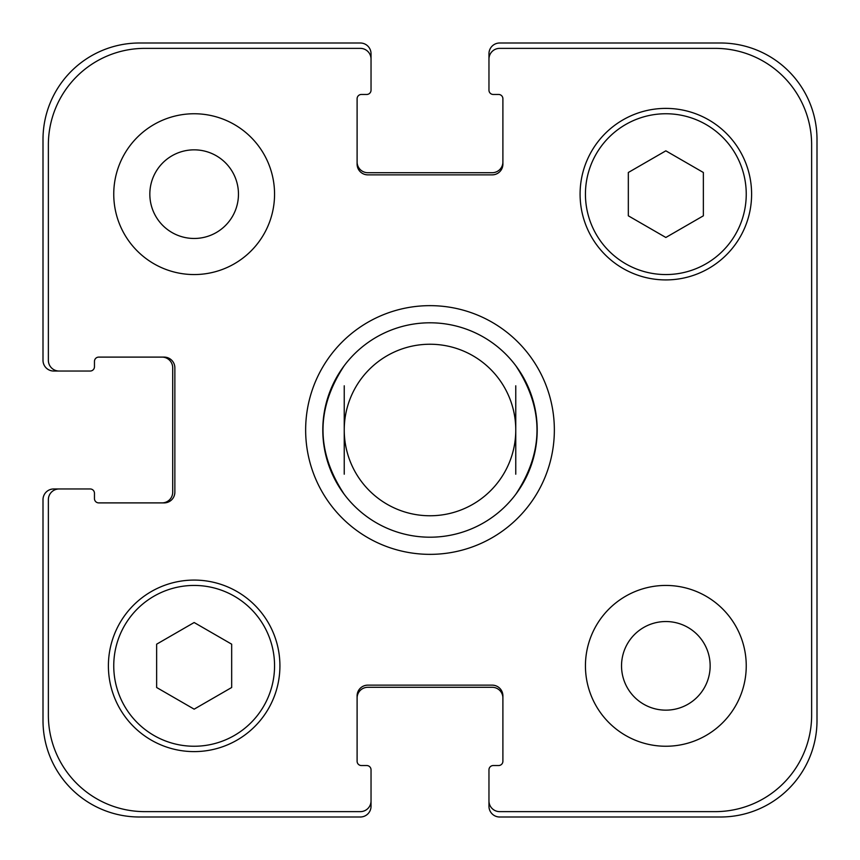 <?xml version="1.0" encoding="UTF-8"?>
<svg xmlns="http://www.w3.org/2000/svg" width="860" height="860" viewBox="0 0 860 860"><rect width="100%" height="100%" fill="white"/><g stroke="black" fill="none" stroke-linecap="round" stroke-linejoin="round"><path stroke-width="1.29" d="M344.237 494.317A107.199 107.199 0 0 0 430 537.199A107.199 107.199 0 0 1 344.237 494.317C315.921 451.435 315.921 408.565 344.237 365.683A107.199 107.199 0 0 1 515.763 365.683C544.079 408.565 544.079 451.435 515.763 494.317A107.199 107.199 0 0 1 430 537.199A107.199 107.199 0 0 0 522.837 376.4A107.199 107.199 0 0 0 337.163 376.4A107.199 107.199 0 0 0 430 537.199A107.199 107.199 0 0 0 515.763 494.317M515.763 474.204L515.763 385.796M344.237 385.796L344.237 474.204M430 554.356A124.356 124.356 0 0 1 322.306 367.822A124.356 124.356 0 0 1 537.693 367.822A124.356 124.356 0 0 1 430 554.356M430 515.763A85.763 85.763 0 0 0 504.272 387.118A85.763 85.763 0 0 0 355.728 387.118A85.763 85.763 0 0 0 430 515.763M149.833 194.156A44.322 44.322 0 0 0 216.311 232.533A44.322 44.322 0 0 0 216.311 155.778A44.322 44.322 0 0 0 149.833 194.156M274.555 194.156A80.399 80.399 0 0 1 153.951 263.784A80.399 80.399 0 0 1 153.951 124.528A80.399 80.399 0 0 1 274.555 194.156M621.533 665.844A44.322 44.322 0 0 0 688 704.222A44.322 44.322 0 0 0 688 627.467A44.322 44.322 0 0 0 621.533 665.844M746.243 665.844A80.399 80.399 0 0 1 625.639 735.472A80.399 80.399 0 0 1 625.639 596.216A80.399 80.399 0 0 1 746.243 665.844M231.673 687.505L194.156 709.167L156.638 687.505L156.638 644.183L194.156 622.522L231.673 644.183L231.673 687.505M703.362 215.817L665.844 237.478L628.327 215.817L628.327 172.494L665.844 150.833L703.362 172.494L703.362 215.817M274.555 665.844A80.399 80.399 0 0 0 153.951 596.216A80.399 80.399 0 0 0 153.951 735.472A80.399 80.399 0 0 0 274.555 665.844M279.919 665.844A85.763 85.763 0 0 1 151.274 740.116A85.763 85.763 0 0 1 151.274 591.572A85.763 85.763 0 0 1 279.919 665.844M746.243 194.156A80.399 80.399 0 0 0 625.639 124.528A80.399 80.399 0 0 0 625.639 263.784A80.399 80.399 0 0 0 746.243 194.156M751.608 194.156A85.763 85.763 0 0 1 622.962 268.427A85.763 85.763 0 0 1 622.962 119.884A85.763 85.763 0 0 1 751.608 194.156M811.636 144.846A96.481 96.481 0 0 0 715.154 48.364L499.681 48.364A10.718 10.718 0 0 0 488.964 59.082L488.964 90.171A4.289 4.289 0 0 0 493.253 94.46L498.606 94.46A4.289 4.289 0 0 1 502.896 98.749L502.896 164.142A10.718 10.718 0 0 1 492.178 174.859L367.822 174.859A10.718 10.718 0 0 1 357.104 164.142L357.104 98.749A4.289 4.289 0 0 1 361.394 94.46L366.747 94.46A4.289 4.289 0 0 0 371.036 90.171L371.036 59.082A10.718 10.718 0 0 0 360.318 48.364L144.846 48.364A96.481 96.481 0 0 0 48.364 144.846L48.364 360.318A10.718 10.718 0 0 0 59.082 371.036L90.171 371.036A4.289 4.289 0 0 0 94.46 366.747L94.46 361.394A4.289 4.289 0 0 1 98.749 357.104L164.142 357.104A10.718 10.718 0 0 1 174.859 367.822L174.859 492.178A10.718 10.718 0 0 1 164.142 502.896L98.749 502.896A4.289 4.289 0 0 1 94.46 498.606L94.46 493.253A4.289 4.289 0 0 0 90.171 488.964L59.082 488.964A10.718 10.718 0 0 0 48.364 499.681L48.364 715.154A96.481 96.481 0 0 0 144.846 811.636L360.318 811.636A10.718 10.718 0 0 0 371.036 800.918L371.036 769.829A4.289 4.289 0 0 0 366.747 765.54L361.394 765.54A4.289 4.289 0 0 1 357.104 761.25L357.104 695.858A10.718 10.718 0 0 1 367.822 685.14L492.178 685.14A10.718 10.718 0 0 1 502.896 695.858L502.896 761.25A4.289 4.289 0 0 1 498.606 765.54L493.253 765.54A4.289 4.289 0 0 0 488.964 769.829L488.964 800.918A10.718 10.718 0 0 0 499.681 811.636L715.154 811.636A96.481 96.481 0 0 0 811.636 715.154L811.636 144.846M357.104 161.992A10.718 10.718 0 0 0 367.822 172.709L492.178 172.709A10.718 10.718 0 0 0 502.896 161.992M488.964 59.082L488.964 53.718A10.718 10.718 0 0 1 499.681 43L720.519 43A96.481 96.481 0 0 1 817 139.481L817 720.519A96.481 96.481 0 0 1 720.519 817L499.681 817A10.718 10.718 0 0 1 488.964 806.282L488.964 800.918M502.896 698.008A10.718 10.718 0 0 0 492.178 687.29L367.822 687.29A10.718 10.718 0 0 0 357.104 698.008M371.036 800.918L371.036 806.282A10.718 10.718 0 0 1 360.318 817L139.481 817A96.481 96.481 0 0 1 43 720.519L43 499.681A10.718 10.718 0 0 1 53.718 488.964L59.082 488.964M161.992 502.896A10.718 10.718 0 0 0 172.709 492.178L172.709 367.822A10.718 10.718 0 0 0 161.992 357.104M59.082 371.036L53.718 371.036A10.718 10.718 0 0 1 43 360.318L43 139.481A96.481 96.481 0 0 1 139.481 43L360.318 43A10.718 10.718 0 0 1 371.036 53.718L371.036 59.082"/></g></svg>
